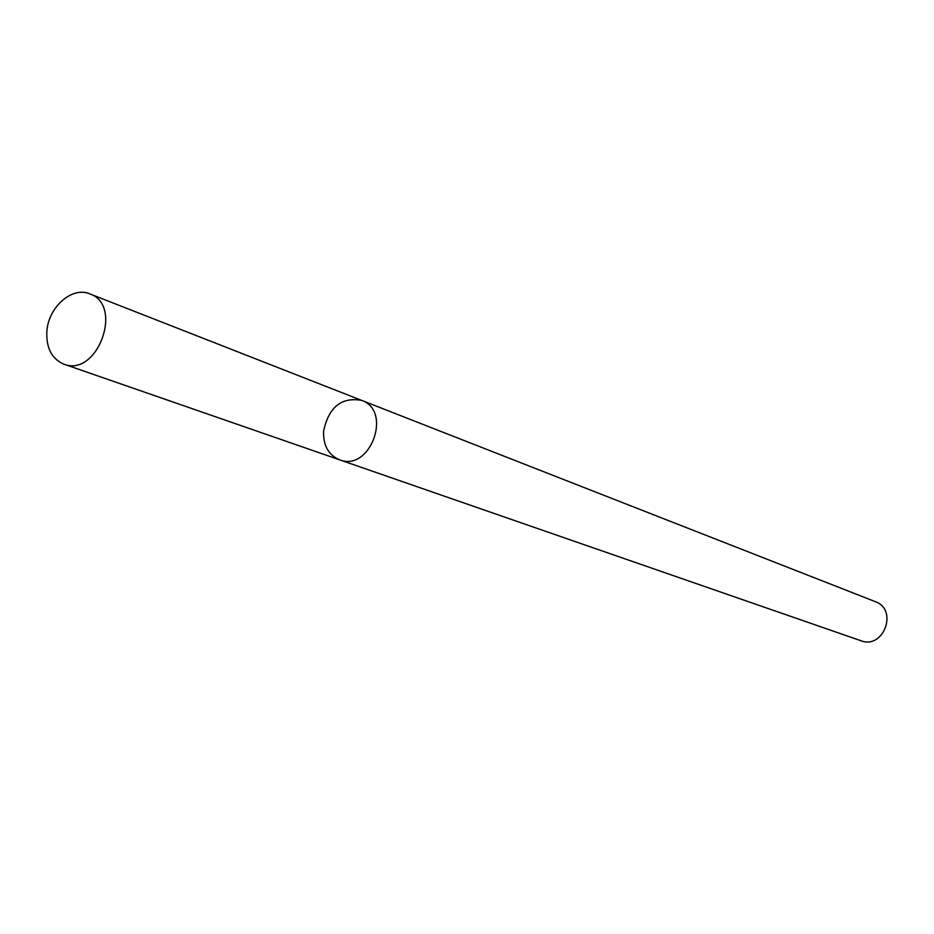 <?xml version="1.0" encoding="UTF-8"?>
<svg xmlns="http://www.w3.org/2000/svg" width="934" height="934" viewBox="0 0 934 934"><rect width="100%" height="100%" fill="white"/><g stroke="black" fill="none" stroke-linecap="round" stroke-linejoin="round"><path stroke-width="1.4" d="M323.584 431.228C323.164 445.553 328.523 455.091 339.661 459.843C370.144 472.184 392.805 410.82 361.621 400.382C341.412 396.833 328.733 407.119 323.584 431.228M361.621 400.382C392.805 410.82 370.144 472.184 339.661 459.843L860.856 640.712C883.646 649.76 898.485 609.575 875.286 601.636L89.792 293.871C72.233 286.154 48.556 306.866 46.887 331.056C46.023 347.833 51.674 358.854 63.839 364.132C97.241 377.815 124.059 305.184 89.792 293.871M339.661 459.843L63.839 364.132"/></g></svg>
